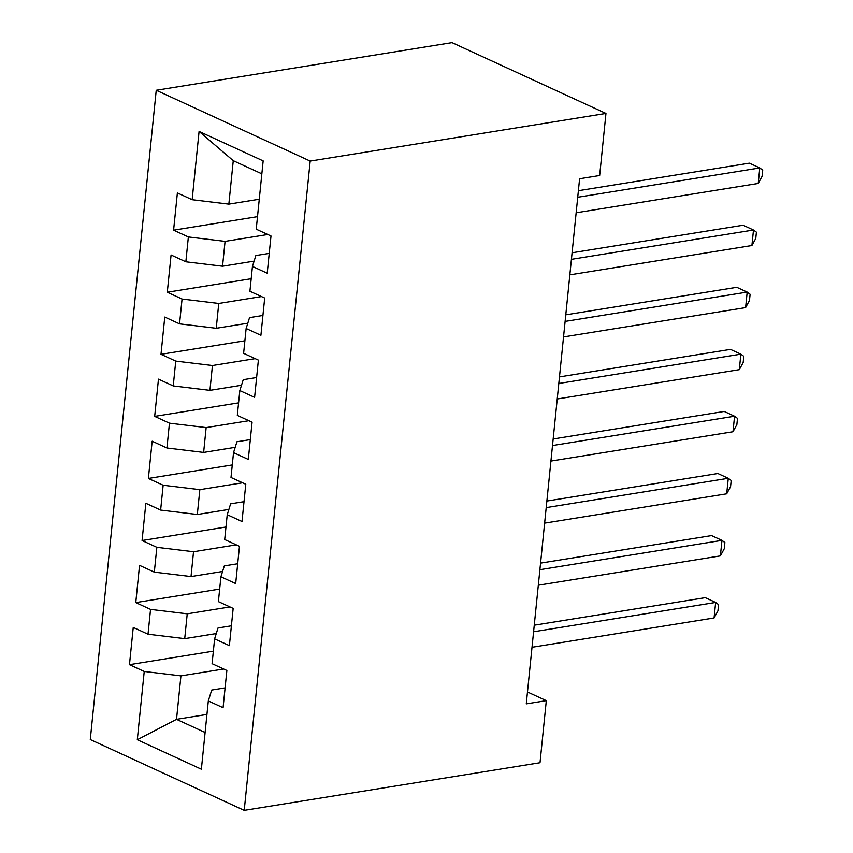 <?xml version="1.0" encoding="UTF-8"?>
<svg xmlns="http://www.w3.org/2000/svg" width="853" height="853" viewBox="0 0 853 853"><rect width="100%" height="100%" fill="white"/><g stroke="black" fill="none" stroke-linecap="round" stroke-linejoin="round"><path stroke-width="1.28" d="M156.238 90.279L90.279 739.551L244.225 810.35L310.183 161.078L156.238 90.279L452.015 42.65L605.961 113.449L310.183 161.078M261.85 173.831L233.264 160.684L199.09 131.437L192.149 199.709L177.381 192.917L173.596 230.161L188.364 236.953L185.847 261.786L171.08 254.994L167.295 292.238L182.062 299.03L179.546 323.852L164.768 317.06L160.993 354.304L175.761 361.096L173.234 385.929L158.466 379.137L154.681 416.381L169.459 423.173L166.932 447.996L152.165 441.204L148.379 478.448L163.147 485.24L160.631 510.073L145.852 503.281L142.078 540.525L156.845 547.317L154.318 572.139L139.551 565.347L135.766 602.591L150.544 609.383L148.017 634.216L133.249 627.424L129.464 664.668L213.367 651.148M199.09 131.437L263.161 160.897L256.231 229.18L270.998 235.972L267.213 273.216L252.445 266.424L249.918 291.246L264.697 298.038L260.911 335.282L246.133 328.49L243.617 353.323L258.384 360.115L254.599 397.359L239.832 390.567L237.315 415.39L252.083 422.182L248.298 459.426L233.53 452.634L231.003 477.467L245.781 484.259L241.996 521.503L227.229 514.711L224.702 539.533L239.469 546.325L235.684 583.569L220.916 576.777L218.4 601.61L233.168 608.402L229.382 645.646L214.615 638.854L212.088 663.677L226.866 670.469L223.081 707.713L208.313 700.921L201.372 769.203L137.301 739.732L144.232 671.46L129.464 664.668M605.961 113.449L599.659 175.515L579.603 178.746L526.269 703.874L546.315 700.644L527.474 691.975M216.278 633.555L184.717 638.641L187.233 613.808L229.958 606.931M148.017 634.216L184.717 638.641M150.544 609.383L187.233 613.808M208.313 700.921L211.715 690.034L225.096 687.881M222.58 571.478L191.019 576.564L193.535 551.742L236.27 544.854M154.318 572.139L191.019 576.564M156.845 547.317L193.535 551.742M214.615 638.854L218.027 627.968L231.398 625.814M228.881 509.412L197.32 514.498L199.847 489.665L242.572 482.787M160.631 510.073L197.32 514.498M163.147 485.24L199.847 489.665M220.916 576.777L224.328 565.891L237.699 563.748M235.183 447.335L203.632 452.421L206.149 427.598L248.873 420.71M166.932 447.996L203.632 452.421M169.459 423.173L206.149 427.598M227.229 514.711L230.63 503.824L244.011 501.671M241.495 385.268L209.934 390.354L212.45 365.521L255.186 358.644M173.234 385.929L209.934 390.354M175.761 361.096L212.45 365.521M233.53 452.634L236.942 441.758L250.313 439.604M247.796 323.202L216.236 328.277L218.763 303.455L261.487 296.567M179.546 323.852L216.236 328.277M182.062 299.03L218.763 303.455M239.832 390.567L243.244 379.681L256.614 377.527M254.098 261.125L222.548 266.211L225.064 241.378L267.789 234.5M185.847 261.786L222.548 266.211M188.364 236.953L225.064 241.378M246.133 328.49L249.545 317.615L262.927 315.461M259.269 199.239L228.849 204.134L233.264 160.684M192.149 199.709L228.849 204.134M252.445 266.424L255.857 255.537L269.228 253.384M244.225 810.35L540.013 762.721L546.315 700.644M206.938 714.43L176.518 719.335L205.104 732.482M223.657 668.997L180.932 675.885L176.518 719.335L137.301 739.732M144.232 671.46L180.932 675.885M173.596 230.161L257.499 216.651M167.295 292.238L251.198 278.718M160.993 354.304L244.886 340.795M154.681 416.381L238.584 402.861M148.379 478.448L232.283 464.938M142.078 540.525L225.97 527.005M135.766 602.591L219.669 589.082M577.726 197.256L759.788 167.934L758.221 183.459L576.148 212.781M578.387 190.699L749.392 163.158L759.788 167.934L762.721 170.11L762.092 176.315L758.221 183.459M571.414 259.333L753.487 230.011L751.909 245.525L569.847 274.847M572.086 252.765L743.091 225.224L753.487 230.011L756.408 232.176L755.779 238.392L751.909 245.525M565.112 321.4L747.185 292.078L745.607 307.602L563.534 336.924M565.784 314.832L736.779 287.301L747.185 292.078L750.107 294.253L749.478 300.459L745.607 307.602M558.811 383.477L740.873 354.155L739.306 369.669L557.233 398.991M559.472 376.909L730.477 349.367L740.873 354.155L743.805 356.319L743.176 362.536L739.306 369.669M552.499 445.543L734.572 416.221L732.994 431.746L550.931 461.068M553.17 438.975L724.176 411.445L734.572 416.221L737.493 418.396L736.864 424.602L732.994 431.746M546.197 507.62L728.27 478.298L726.692 493.812L544.619 523.134M546.869 501.052L717.863 473.511L728.27 478.298L731.192 480.463L730.563 486.679L726.692 493.812M539.896 569.687L721.969 540.365L720.39 555.889L538.318 585.211M540.557 563.119L711.562 535.588L721.969 540.365L724.89 542.54L724.261 548.746L720.39 555.889M533.594 631.764L715.656 602.442L714.078 617.956L532.016 647.278M534.255 625.196L705.26 597.654L715.656 602.442L718.578 604.606L717.949 610.823L714.078 617.956"/></g></svg>
